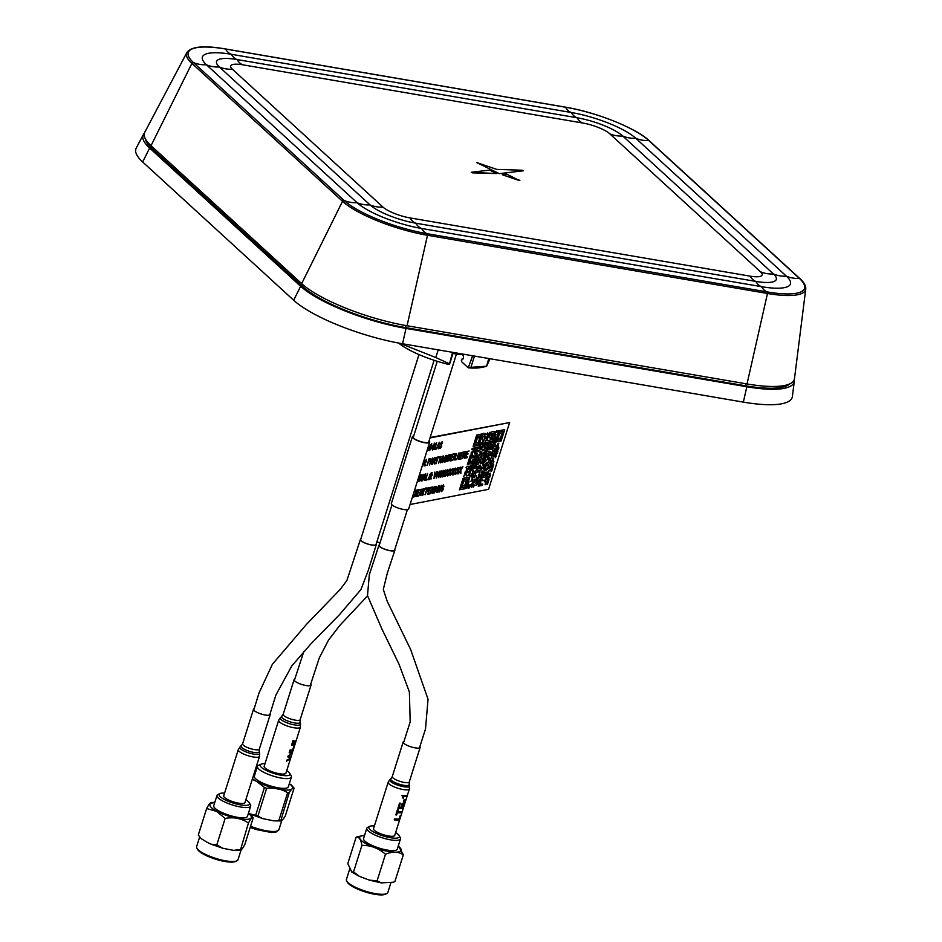 <?xml version="1.0" encoding="UTF-8"?>
<svg xmlns="http://www.w3.org/2000/svg" width="942" height="942" viewBox="0 0 942 942"><rect width="100%" height="100%" fill="white"/><g stroke="black" fill="none" stroke-linecap="round" stroke-linejoin="round"><path stroke-width="1.41" d="M794.259 379.555A83.497 21.065 -162.5 0 1 794.294 381.286A83.497 21.065 -162.5 0 1 746.829 386.762L406.014 328.405A83.497 21.065 -162.5 0 1 300.628 286.274L149.625 148.024A83.497 21.065 -162.5 0 1 143.396 134.518A83.497 21.065 -162.5 0 1 144.42 133.116M143.396 134.518L136.26 148.047A86.24 21.76 17.5 0 0 142.678 161.989L293.68 300.251A86.24 21.76 17.5 0 0 402.54 343.759L743.356 402.116A86.24 21.76 17.5 0 0 792.399 396.464L794.294 381.286M463.228 354.451A29.579 7.465 -162.5 0 1 452.949 353.474M790.067 383.712A81.436 20.547 -162.5 0 1 745.428 385.784L405.449 327.58A81.436 20.547 -162.5 0 1 302.653 286.486L152.015 148.565A81.436 20.547 -162.5 0 1 145.445 139.027M301.664 283.613A83.497 21.065 -162.5 0 0 407.05 325.744L747.03 383.947A83.497 21.065 17.5 0 0 794.506 378.472L805.74 289.076A67.306 16.98 -162.5 0 1 767.471 293.48L427.491 235.276A67.306 16.98 -162.5 0 1 342.535 201.305L191.897 63.397A67.306 16.98 -162.5 0 1 186.881 52.517L144.809 132.186A83.497 21.065 17.5 0 0 151.026 145.692L301.664 283.613L342.535 201.305A1.389 1.189 132.5 0 1 344.065 200.458A65.928 16.638 17.5 0 0 427.291 233.722L767.283 291.938A65.928 16.638 17.5 0 0 799.393 278.42L648.767 140.499A65.928 16.638 17.5 0 0 565.541 107.223L225.55 49.019A65.928 16.638 17.5 0 0 193.428 62.537L344.065 200.458A35.725 30.403 132.5 0 0 357.053 202.683L206.416 64.763A51.092 12.894 -162.5 0 1 231.308 54.283L571.288 112.498A51.092 12.894 -162.5 0 1 635.779 138.274L786.417 276.194A51.092 12.894 -162.5 0 1 761.525 286.674L421.545 228.459A51.092 12.894 -162.5 0 1 357.053 202.683A35.725 30.403 132.5 0 0 370.029 204.897L219.404 66.988A36.243 9.149 -162.5 0 1 237.054 59.546L577.046 117.762A36.243 9.149 -162.5 0 1 622.792 136.048L773.429 273.969A36.243 9.149 -162.5 0 1 755.767 281.399L415.787 223.195A36.243 9.149 -162.5 0 1 370.029 204.897A35.725 30.403 132.5 0 0 383.017 207.122L232.38 69.213A21.407 5.405 -162.5 0 1 242.812 64.821L582.792 123.025A21.407 5.405 -162.5 0 1 609.815 133.835L760.441 271.743A21.407 5.405 -162.5 0 1 750.02 276.136L410.041 217.92A21.407 5.405 -162.5 0 1 383.017 207.122M471.212 172.292L496.858 173.587L489.546 170.09L471.212 172.28L472.307 172.845L496.858 173.575M502.216 174.729L519.195 180.499L506.878 174.164L502.204 174.717L519.854 180.358M476.652 162.542L499.284 173.646L523.363 170.796L522.209 170.219L496.787 169.407L476.652 162.542L499.284 173.646L523.375 170.785M374.398 825.91A16.002 4.039 17.5 0 0 369.723 826.369A16.002 4.039 17.5 0 0 375.776 833.105A16.002 4.039 17.5 0 0 394.674 838.168A16.002 4.039 17.5 0 0 399.184 835.66A16.002 4.039 17.5 0 0 395.628 832.598M399.184 835.66L400.268 837.579A17.674 4.463 -162.5 0 1 400.503 838.875A17.674 4.463 -162.5 0 1 395.287 840.358A17.674 4.463 -162.5 0 1 376.364 835.625A17.674 4.463 -162.5 0 1 366.803 828.242A17.674 4.463 -162.5 0 1 367.733 827.323L369.723 826.369M366.803 828.242L363.553 838.521A17.674 4.463 17.5 0 0 379.073 848.083A17.674 4.463 17.5 0 0 397.265 849.142L400.503 838.875M398.336 845.751L403.317 854.83C398.36 851.474 392.414 851.285 385.478 854.264C378.625 848.153 370.759 845.209 361.893 845.421C360.974 839.499 359.067 836.743 356.147 837.144L364.201 835.271M351.802 872.057L353.533 871.927L359.432 876.366L351.802 872.057L347.786 863.649L356.147 837.144M353.533 871.927L361.893 845.421M359.432 876.366L369.476 880.169L377.118 880.77L385.478 854.264M377.118 880.77L381.227 882.889L393.591 882.218L394.957 881.347L403.317 854.83M394.957 881.347L393.591 882.218M349.612 869.348L346.432 879.428A21.713 5.475 17.5 0 0 346.715 881.017A21.713 5.475 17.5 0 0 360.727 889.519A21.713 5.475 17.5 0 0 381.428 894.299A21.713 5.475 17.5 0 0 386.691 893.617A21.713 5.475 17.5 0 0 387.833 892.486L390.812 883.031M386.691 893.617L385.36 894.252A20.594 5.193 -162.5 0 1 380.368 894.9A20.594 5.193 -162.5 0 1 360.727 890.367A20.594 5.193 -162.5 0 1 347.445 882.301L346.715 881.017M397.948 808.142A11.186 2.826 17.5 0 0 402.929 808.059L404.589 802.808A11.186 2.826 -162.5 0 1 404.236 802.925L402.905 807.164A11.186 2.826 -162.5 0 1 401.504 807.353L402.693 803.573A11.186 2.826 -162.5 0 1 402.116 803.585L400.915 807.365A11.186 2.826 -162.5 0 1 399.078 807.235L400.362 803.185A11.186 2.826 -162.5 0 1 399.549 803.079L397.948 808.142M406.685 796.167L406.968 795.248A11.186 2.826 -162.5 0 1 401.987 795.331L402.846 798.098A11.186 2.826 17.5 0 0 403.529 798.133L403.188 796.426A11.186 2.826 17.5 0 0 406.685 796.167M377.942 832.587A11.127 2.814 17.5 0 0 388.634 836.001A11.127 2.814 17.5 0 0 394.757 835.366L409.393 788.937A11.127 2.814 17.5 0 1 403.27 789.573A11.127 2.814 17.5 0 1 392.578 786.158A11.127 2.814 17.5 0 1 388.163 782.237L373.527 828.666A11.127 2.814 17.5 0 0 377.942 832.587M403.988 741.425A8.902 2.249 17.5 0 0 403.176 742.013A8.902 2.249 17.5 0 0 406.708 745.157A8.902 2.249 17.5 0 0 415.269 747.877A8.902 2.249 17.5 0 0 420.167 747.371A8.902 2.249 17.5 0 0 419.897 746.5M394.251 819.858A11.186 2.826 17.5 0 0 399.243 819.776L400.633 815.348A11.186 2.826 -162.5 0 1 400.279 815.466L399.208 818.881A11.186 2.826 -162.5 0 1 394.568 818.845L394.251 819.858M397.359 812.675A11.186 2.826 17.5 0 0 401.539 812.487L401.857 811.474A11.186 2.826 -162.5 0 1 397.689 811.663L398.407 809.355A11.186 2.826 -162.5 0 1 397.595 809.249L395.828 814.877A11.186 2.826 17.5 0 0 396.641 814.983L397.359 812.675M403.341 802.278A11.186 2.826 17.5 0 0 403.835 802.231L404.683 799.558A11.186 2.826 -162.5 0 1 404.177 799.605L403.341 802.278M407.38 509.681L394.604 550.187A8.066 2.037 -162.5 0 1 386.302 549.704A8.066 2.037 -162.5 0 1 379.214 545.336L391.99 504.818M394.769 549.669A8.348 2.108 -162.5 0 1 394.875 550.258A8.348 2.108 -162.5 0 1 386.302 549.775A8.348 2.108 -162.5 0 1 378.943 545.253A8.348 2.108 -162.5 0 1 379.096 545.018A8.348 2.108 -162.5 0 1 379.379 544.817M224.585 793.105A16.002 4.039 17.5 0 0 219.91 793.564A16.002 4.039 17.5 0 0 233.121 803.067A16.002 4.039 17.5 0 0 249.383 802.855A16.002 4.039 17.5 0 0 245.827 799.793M249.383 802.855L250.466 804.786A17.674 4.463 -162.5 0 1 250.702 806.069A17.674 4.463 -162.5 0 1 240.21 806.941A17.674 4.463 -162.5 0 1 222.701 800.994A17.674 4.463 -162.5 0 1 216.99 795.448A17.674 4.463 -162.5 0 1 217.92 794.518L219.91 793.564M216.99 795.448L213.752 805.716A17.674 4.463 17.5 0 0 219.462 811.274A17.674 4.463 17.5 0 0 236.972 817.22A17.674 4.463 17.5 0 0 247.463 816.349L250.702 806.069M201.188 838.651L198.279 835.048L201.188 838.651L206.863 842.124L210.926 844.15L216.778 844.939L222.995 848.33L233.651 850.367L240.069 849.59C240.657 851.015 242.259 849.26 244.861 844.35L253.21 817.833L250.301 814.241M253.21 817.833C252.621 816.42 251.019 818.162 248.429 823.084C241.67 818.374 233.91 816.82 225.138 818.433L216.554 811.356L206.639 808.542C209.23 803.632 210.831 801.877 211.432 803.291M216.778 844.939L225.138 818.433M233.651 850.367L240.316 850.391L248.429 823.084M198.279 835.048L206.639 808.542M199.586 837.226L196.619 846.622A21.713 5.475 17.5 0 0 196.913 848.212A21.713 5.475 17.5 0 0 203.637 853.44A21.713 5.475 17.5 0 0 236.878 860.823A21.713 5.475 17.5 0 0 238.032 859.681L241.152 849.766M236.878 860.823L235.559 861.447A20.594 5.193 -162.5 0 1 215.435 859.139A20.594 5.193 -162.5 0 1 197.632 849.496L196.913 848.212M240.916 803.455A11.127 2.814 17.5 0 0 244.944 802.56L259.521 756.355A11.127 2.814 17.5 0 1 255.494 757.25A11.127 2.814 17.5 0 1 243.872 754.118A11.127 2.814 17.5 0 1 238.279 749.667L223.713 795.872A11.127 2.814 17.5 0 0 229.306 800.335A11.127 2.814 17.5 0 0 240.916 803.455M254.175 708.714A8.772 2.214 17.5 0 0 253.504 709.255A8.772 2.214 17.5 0 0 257.908 712.776A8.772 2.214 17.5 0 0 267.057 715.237A8.772 2.214 17.5 0 0 270.224 714.531A8.772 2.214 17.5 0 0 270.071 713.824M376.199 543.958A8.348 2.108 -162.5 0 1 376.305 544.547A8.348 2.108 -162.5 0 1 367.71 544.052A8.348 2.108 -162.5 0 1 360.386 539.53A8.348 2.108 -162.5 0 1 360.81 539.095M434.109 360.291L376.046 544.464A8.066 2.037 -162.5 0 1 367.733 543.981A8.066 2.037 -162.5 0 1 360.645 539.613L418.99 354.581M286.733 770.58A15.59 3.933 -162.5 0 1 289.712 773.252A15.59 3.933 -162.5 0 1 282.247 775.419A15.59 3.933 -162.5 0 1 264.914 769.744A15.59 3.933 -162.5 0 1 261.005 764.197A15.59 3.933 -162.5 0 1 264.973 763.715M289.712 773.252L291.16 775.808A17.816 4.498 -162.5 0 1 291.396 777.115A17.816 4.498 -162.5 0 1 280.598 777.951A17.816 4.498 -162.5 0 1 262.818 771.804A17.816 4.498 -162.5 0 1 257.413 766.399A17.816 4.498 -162.5 0 1 258.355 765.469L261.005 764.197M291.396 777.115L288.311 786.876A17.816 4.498 -162.5 0 1 277.513 787.712A17.816 4.498 -162.5 0 1 259.745 781.566A17.816 4.498 -162.5 0 1 254.34 776.161L257.413 766.399M289.324 783.673A22.243 5.617 -162.5 0 1 284.92 790.02A22.243 5.617 -162.5 0 1 256.86 781.577A22.243 5.617 -162.5 0 1 252.468 778.704M254.269 773.005A22.243 5.617 -162.5 0 1 255.353 772.958M252.291 779.281L256.848 781.577L264.431 787.477A25.045 6.323 17.5 0 0 266.657 788.266C274.369 787.5 281.364 788.96 287.64 792.634A25.045 6.323 17.5 0 0 289.194 792.634C291.525 788.913 293.15 787.418 294.069 788.16L285.285 816.019C282.953 819.74 281.328 821.236 280.41 820.494A25.045 6.323 -162.5 0 1 278.856 820.494L273.71 820.835L262.936 818.645L257.873 816.125A25.045 6.323 -162.5 0 1 255.647 815.336L249.654 813.747M291.219 784.827L294.069 788.16M266.657 788.266L257.873 816.125M264.431 787.477L255.647 815.336M289.194 792.634L280.74 820.941L273.71 820.835M287.64 792.634L278.856 820.494M294.74 679.158A8.902 2.249 17.5 0 0 294.092 679.7A8.902 2.249 17.5 0 0 299.415 683.633A8.902 2.249 17.5 0 0 311.072 685.058A8.902 2.249 17.5 0 0 310.707 684.057M311.072 685.058L300.18 719.641A8.902 2.249 17.5 0 1 288.511 718.216A8.902 2.249 17.5 0 1 283.189 714.283L278.667 720.289L264.172 766.27A11.41 2.885 17.5 0 0 270.99 771.31A11.41 2.885 17.5 0 0 285.932 773.135L290.466 758.769M286.509 761.171L290.572 758.557L290.948 757.356L288.723 756.344L292.42 752.682L289.5 751.681L289.17 752.729L292.032 753.541L288.228 755.719L287.84 756.944L290.572 758.157L286.839 760.123L286.509 761.171M291.537 745.228A11.469 2.897 17.5 0 0 295.023 744.416L295.352 743.403A11.469 2.897 -162.5 0 1 294.387 744.015L295.399 740.789A11.469 2.897 -162.5 0 1 294.999 740.871L293.986 744.109A11.469 2.897 -162.5 0 1 292.526 744.227L293.716 740.447A11.469 2.897 -162.5 0 1 293.044 740.424L291.537 745.228M291.172 750.927A11.469 2.897 17.5 0 0 293.221 750.138L293.515 749.208A11.469 2.897 -162.5 0 1 291.455 749.997L291.172 750.927M289.736 750.939A11.469 2.897 17.5 0 0 290.466 750.951L290.76 750.032A11.469 2.897 -162.5 0 1 290.018 750.02L289.736 750.939M292.962 748.855A11.469 2.897 17.5 0 0 293.28 748.737L294.128 746.064A11.469 2.897 -162.5 0 1 293.81 746.182L292.962 748.855M379.979 542.922A8.066 2.037 -162.5 0 1 376.918 541.709M379.956 542.981A8.348 2.108 -162.5 0 1 376.894 541.78M471.059 360.574L472.189 357.03M490.017 358.737L486.543 366.403L480.915 367.521A48.937 12.352 17.5 0 1 468.256 367.816L461.698 361.799L461.733 359.62M398.572 343.053A48.937 12.352 17.5 0 0 448.781 364.472L449.004 363.577L435.793 357.536L399.997 343.312M435.793 357.536L438.207 349.871M449.381 364.26L452.549 352.32M472.354 356.476L473.225 355.864M461.344 360.445L461.733 359.196L463.405 358.772L463.358 354.486M472.59 355.758L468.256 367.816M463.323 354.168L462.958 355.311M486.543 366.403L488.804 358.537M474.462 356.076L470.918 367.333L468.857 367.592M486.39 366.202L470.918 367.333M467.067 457.694L464.983 458.095L467.091 451.418L469.128 451.018L467.197 452.125L466.537 454.209L468.139 453.903L466.29 454.986L465.583 457.247L467.314 456.905L467.067 457.694M428.386 446.39L427.692 450.829L427.574 448.981M429.328 450.594L429.034 447.521L431.495 443.741L431.754 446.92L430.659 449.381L429.328 450.594L428.645 449.734L429.022 447.521L431.801 443.764M433.308 447.297L434.745 446.284L433.968 448.733L432.472 449.982L432.107 446.873L434.957 443.164M432.472 449.982L432.107 446.873L434.615 443.14L435.133 444.907L434.333 443.929L432.472 446.779L432.708 449.216L433.756 448.368L433.544 446.52L434.745 446.296M432.413 449.193L434.144 447.144M435.981 449.228L434.203 449.57L436.664 442.822L434.804 448.722L436.228 448.451L435.981 449.228M436.075 449.204L439.266 442.316L438.595 448.722L438.548 446.861L437.371 447.085L436.075 449.216L439.608 442.257M440.055 447.721L441.339 446.461L440.55 443.706L442.116 441.692L442.54 443.482L441.88 442.469L440.797 444.318L441.704 446.378L440.02 448.533L439.584 446.496L440.303 447.744L441.351 446.461L440.55 443.706L442.446 441.716M424.183 459.708L424.194 464.7L426.22 459.307L424.112 465.984L423.971 461.027L422.087 466.384M426.408 461.886L426.714 460.932L426.408 461.886M425.183 465.784L425.478 464.83L425.183 465.784M427.009 465.43L429.105 458.754L430.659 458.577L430.624 460.285L428.21 462.675L426.997 465.43L429.105 458.754L430.671 458.577M429.305 464.983L432.496 458.095L431.836 464.5L431.789 462.64L430.6 462.863L429.305 464.995L432.849 458.036M432.237 464.43L434.333 457.741L435.593 457.506L436.016 459.154L434.639 461.144L434.709 463.947L433.52 461.403L432.225 464.418L434.333 457.741L436.016 457.518M435.781 463.735L437.63 457.847L436.699 458.024L436.947 457.235L439.16 456.811L438.925 457.588L437.995 457.777L436.134 463.676L437.641 457.847M436.711 458.024L436.947 457.235L439.172 456.811M438.572 463.193L440.668 456.517L440.809 461.498L442.846 456.105L440.738 462.781L440.597 457.836L438.572 463.193L441.056 456.446M440.809 461.474L442.846 456.105M444.106 459.472L445.672 455.551L442.457 462.522L442.293 459.814L443.505 455.975L442.681 461.745L444.106 459.472M444.247 462.098L446.343 455.422L445.896 460.885L448.545 454.998L446.944 461.58L448.31 456.175L445.413 461.874L446.426 456.246L444.235 462.098L446.897 455.316M447.521 461.474L449.628 454.786L450.688 454.586L451.088 456.081L450.217 459.107L447.521 461.462L449.617 454.786L451.03 454.597M450.135 460.956L452.231 454.279L454.279 453.891L452.348 454.998L451.689 457.082L453.29 456.776L451.442 457.859L450.735 460.12L452.454 459.778L452.219 460.556L450.135 460.968L452.242 454.291L454.279 453.891M451.689 457.07L453.279 456.764M452.749 460.461L454.856 453.785L456.105 453.538L456.54 455.186L455.151 457.188L455.233 459.979L454.032 457.435L452.749 460.461L454.845 453.773L456.54 453.549M458.507 459.343L459.496 456.222L458.036 456.505L456.693 459.696L458.789 453.02L458.283 455.728L459.743 455.445L460.968 452.596L459.484 456.222M458.307 455.716L459.731 455.445L460.968 452.596M461.604 458.742L459.519 459.143L461.627 452.466L463.664 452.078L461.733 453.184L461.085 455.257L462.675 454.951L460.838 456.046L460.12 458.295L461.851 457.965L461.604 458.742M462.145 458.648L464.253 451.96L465.501 451.724L465.925 453.373L464.547 455.363L464.63 458.165L463.429 455.622L462.145 458.636L464.241 451.96L465.937 451.736M464.983 458.095L467.079 451.418L469.116 451.018M466.537 454.209L468.127 453.903M465.583 457.247L467.303 456.917M417.471 481.009L418.307 480.856L417.224 481.798M419.331 475.109L420.12 474.956L419.084 475.898M418.425 477.971L419.131 477.841L418.177 478.76M418.943 481.456L420.697 474.85L421.957 474.603L422.381 476.252L421.003 478.253L421.074 481.044L420.332 478.418L418.943 481.456M422.228 480.82L425.419 473.932L424.76 480.338L424.712 478.477L423.523 478.701L422.228 480.832L425.772 473.873M425.16 480.255L427.609 473.508L425.76 479.407L427.173 479.137L426.926 479.914L425.16 480.267L427.621 473.52M429.163 479.56L429.952 477.547L429.34 477.665L428.269 479.737L429.929 475.51M428.728 477.782L431.271 472.719L430.482 474.756L431.895 472.601L431.707 474.521L430.812 477.382L429.163 479.572L429.964 477.547M433.968 478.56L434.662 472.154L434.933 475.051L437.135 471.671L433.968 478.56M436.24 478.112L437.276 471.648L437.547 474.544L439.749 471.165L436.24 478.124L437.677 471.577M440.255 477.347L441.433 471.601L438.513 477.676L439.902 471.141L438.984 476.711L441.951 470.741L440.762 476.369L443.482 470.447L440.644 477.264L441.421 471.624M438.996 476.676L441.951 470.741M442.234 476.958L443.623 470.423L442.716 475.993L445.672 470.023L444.483 475.651L447.203 469.728L443.976 476.628L445.142 470.906L442.234 476.958L443.988 470.352M442.716 475.957L445.684 470.023M443.976 476.617L445.154 470.882M445.236 476.381L447.403 472.684L447.426 469.681L447.815 471.989L449.817 469.222L447.815 472.613L447.803 475.887L447.403 473.296L445.236 476.381L447.415 472.684L447.827 469.611M450.017 475.463L450.029 472.802L447.839 475.875L450.017 472.178L450.041 469.175L450.441 471.483L452.431 468.716L450.429 472.107L450.417 475.38L450.017 472.79M455.245 474.45L455.257 471.789L453.479 474.792L452.619 474.956L452.631 472.295L450.453 475.369L452.631 471.671L452.655 468.669L453.055 470.976L455.045 468.209L453.043 471.601L453.031 474.874L455.257 471.177L455.269 468.174L455.669 470.47L457.659 467.703L455.657 471.094L455.645 474.368L455.245 471.789M455.657 470.47L457.659 467.703M455.692 474.356L457.871 470.67L457.883 467.668L458.283 469.964L460.273 467.197L458.271 470.588L458.259 473.861L457.859 471.283L455.692 474.356L457.871 470.67L458.295 467.585M458.307 473.85L460.485 470.164L460.497 467.161L460.897 469.469L462.887 466.69L460.885 470.082L460.873 473.355L460.473 470.776L458.295 473.85L460.485 470.164L460.897 467.079M462.887 466.69L460.897 469.469M414.245 491.253L413.338 497.011L412.996 495.209M421.875 480.891L423.982 474.215L421.875 480.891M432.237 475.227L432.531 474.273L432.237 475.227M431 479.125L431.306 478.171L431 479.125M414.445 496.799L416.305 490.912L415.375 491.088L415.622 490.299L417.836 489.875L416.658 490.841L414.798 496.728L416.305 490.9M416.128 496.469L418.236 489.793L420.273 489.404L418.342 490.511L417.695 492.595L419.284 492.289L417.447 493.373L416.729 495.633L418.46 495.292L418.213 496.069L416.128 496.481L418.236 489.805L420.273 489.404M418.743 495.975L421.227 489.216L420.992 494.267L423.017 488.874L420.921 495.551L420.768 490.605L418.743 495.975L421.227 489.228M423.017 488.874L420.992 494.267M422.64 495.221L424.147 489.393L423.217 489.569L423.464 488.792L425.678 488.356L424.501 489.322L422.64 495.221M425.089 494.738L427.185 488.062L428.74 487.885L428.704 489.593L426.29 491.995L425.089 494.75L427.185 488.074L428.751 487.885M427.703 494.244L429.799 487.567L431.836 487.167L429.917 488.274L429.258 490.358L430.847 490.052L429.01 491.135L428.304 493.396L430.023 493.055L429.776 493.843L427.703 494.244L429.799 487.567L431.848 487.167M432.555 492.03L434.238 486.708L432.484 493.314L432.343 488.368L430.306 493.738L432.413 487.061L432.555 492.03L434.58 486.637M433.155 493.184L435.251 486.508L436.711 486.343L436.523 489.369L434.156 492.996L433.155 493.184L435.251 486.508L436.723 486.343M436.429 492.548L438.525 485.872L436.429 492.548M438.89 492.077L439.125 487.038L437.088 492.419L439.196 485.742L439.337 490.723L441.362 485.33L439.266 492.007L439.113 487.061M442.917 488.851L442.081 489.016L442.316 488.239L443.517 488.003L442.752 490.452L441.256 491.7L440.88 488.58L443.388 484.859L443.906 486.625L443.105 485.636L441.245 488.486L441.48 490.923L442.917 488.851M459.449 489.793L463.052 478.371L468.892 477.241L465.301 488.674L459.449 489.793L463.064 478.371L468.904 477.241M470.164 486.154L470.6 484.671L469.787 484.824L469.563 487.85L467.974 488.144L468.892 485L468.08 485.154L466.266 488.474L469.092 481.821L468.374 481.809L470.341 475.321L468.775 475.463L470.046 473.732L470.27 470.717L471.683 468.798L473.32 468.398L473.826 466.82L472.213 466.973L472.378 464.041L476.711 460.073L475.71 463.24L474.073 463.641L473.567 465.218L475.168 465.065L474.226 468.233L475.875 467.903L477.158 466.243L476.782 467.738L477.488 467.75L475.722 471.071L477.853 469.246M475.722 471.071L477.865 469.246L476.911 472.413L478.995 470.588L478.607 472.083L480.173 471.93L478.406 475.251L479.125 475.263L478.654 476.77L476.57 478.654L476.628 475.675L475.027 475.828L475.981 472.66L474.368 472.813L474.803 471.33L473.19 471.483L473.626 469.987L472.813 470.14L472.319 471.73L473.072 471.742L471.271 475.062L472.024 475.074L471.589 476.57L472.342 476.581L471.918 478.065L472.625 478.089L470.87 481.409L472.26 479.643L472.955 479.584L472.578 481.079L473.284 481.091L471.518 484.412L472.908 482.657L474.556 482.257L475.145 480.655L476.734 480.42L475.781 483.587L476.581 483.434L478.395 480.102L476.899 484.859L474.379 485.507L473.096 487.167L474.003 484.011L473.202 484.164L471.389 487.497L471.777 486.001L470.164 486.166L470.6 484.671M473.096 487.155L474.003 484.011M470.046 486.413L469.293 486.413M465.007 474.627L466.891 471.283L467.585 471.236L467.208 472.719L469.293 470.906L469.151 473.908L467.797 475.651L466.219 475.957L466.608 474.474L464.995 474.627L467.597 471.236M468.916 472.389L469.658 472.401M464.712 473.12L465.925 471.553L464.712 473.12M463.664 476.452L464.877 474.886L463.664 476.452M469.587 467.55C469.399 466.455 470.129 465.843 471.765 465.725L469.905 468.986L468.315 469.293L469.587 467.55M470.882 468.798L472.095 467.232M466.29 468.115C465.654 467.15 466.62 466.514 469.163 466.231L466.796 471.236L466.043 471.294L467.008 468.139L466.29 468.115C465.666 467.15 466.62 466.514 469.175 466.231M467.338 464.783L470.423 455.021L471.141 454.88L468.928 464.477L467.338 464.783L470.423 455.021L471.141 454.88M472.072 449.77C471.447 448.804 472.401 448.168 474.945 447.886L474.038 451.041L474.756 451.053L474.368 452.537L475.121 452.549L474.697 454.044L477.111 453.726L474.497 457.211L476.099 457.058L475.91 460.073L474.321 460.297L474.744 458.813L473.084 459.131L472.531 460.65L469.528 462.793L471.071 458.024L473.59 457.388L474.097 455.798L471.671 456.116L473.638 449.628L472.072 449.77C471.447 448.804 472.401 448.168 474.956 447.886M470.753 464.123L471.918 462.557L470.753 464.123M472.978 462.122L474.203 460.556M473.131 446.437L476.734 435.016L482.575 433.885L478.972 445.307L473.131 446.437L476.723 435.004L482.563 433.885M482.057 438.442L482.504 437.029L484.176 436.546L484.753 434.945L486.402 434.556L487.673 432.896L487.532 435.899L486.19 437.653L485.413 437.795L485.848 436.299L485.036 436.464L484.541 438.042L485.295 438.054L483.434 441.315L482.657 441.457L482.492 437.029L484.164 436.546L484.753 434.945L486.402 434.545L487.685 432.896M483.952 434.945L485.13 433.391M481.28 443.293L482.54 441.716L481.28 443.293M475.486 449.11L475.934 447.697L479.313 446.885C479.761 446.178 480.455 442.022 481.162 443.552L480.726 445.048L482.822 443.235L481.656 449.487L480.031 449.805L480.985 446.638L480.185 446.791L479.619 448.31L477.099 448.957L476.593 450.547L478.159 450.394L477.712 451.819L475.239 452.29L475.934 447.697L479.301 446.885C479.772 446.178 480.455 442.022 481.162 443.552M476.593 450.535L478.159 450.394M495.28 442.151L498.883 430.73L504.724 429.599L501.12 441.021L495.28 442.151M496.74 432.472L497.906 430.918L496.74 432.472M490.723 433.638C490.134 432.343 491.394 431.648 494.491 431.577L494.114 433.061L494.915 432.908L496.198 431.248L495.209 434.415L493.561 434.815L492.454 438.077L491.7 438.148L492.136 436.652L491.383 436.641L493.184 433.32L491.795 435.074L491.1 435.133L491.488 433.65L490.723 433.638C490.134 432.343 491.394 431.648 494.503 431.577M494.267 437.653L495.304 434.474L495.998 434.415L495.009 437.583L494.267 437.653L495.304 434.474L496.01 434.415M484.011 447.462L486.649 443.906L487.167 442.387L485.766 444.071L485.012 444.141L485.448 442.646L484.683 442.634L488.427 435.722C489.098 432.979 489.699 431.872 490.24 432.402L489.593 436.994L487.921 437.465L486.896 440.726L490.264 440.067L490.841 438.466L491.583 438.407L491.159 439.902L491.889 439.832L492.548 438.136L494.138 437.912L493.632 439.419L490.9 442.999L490.146 443.223L490.558 441.657L489.828 441.727L489.499 444.918L487.897 445.142L488.851 441.986L488.121 442.045L487.297 446.826L485.625 447.309L485.106 448.816L486.684 448.745L485.719 451.83L484.953 452.054L485.377 450.488L483.811 450.641L484.718 447.485L484.011 447.462L486.649 443.894L487.167 442.387L486.343 442.469M485.095 448.816L486.684 448.745M493.843 444.082L495.41 443.929L493.055 448.851L491.477 449.157L493.243 445.837L492.489 445.825L492.913 444.33L490.735 446.32L490.499 449.346L488.922 449.652L489.828 446.496L489.075 446.484L489.593 444.977L491.241 444.577L492.348 441.303L493.09 441.245L492.666 442.74L493.467 442.575L493.961 440.997L493.208 440.986L495.103 437.641L495.798 437.594L493.843 444.082L495.398 443.929M490.229 447.909L490.982 447.921M493.09 441.245L489.086 446.484M496.587 448.168L498.082 443.411L498.813 443.27L497.906 446.426L498.942 447.945L497.176 451.265L497.882 451.277L497.447 452.702L495.516 456.281L494.809 456.34L495.198 454.856L494.444 454.845L495.751 453.102L496.246 451.524L495.492 451.512L496.799 449.77L498.094 443.411L498.813 443.27M498.236 447.921L498.942 447.945M495.41 446.826L496.587 445.272L495.41 446.826M493.832 451.83C494.103 451.159 494.915 447.109 495.527 448.604L494.538 451.771L493.832 451.83C494.114 451.159 494.915 447.109 495.539 448.604M494.161 453.326L495.374 451.76L494.161 453.326M482.787 446.131C483.599 442.987 484.188 441.904 484.577 442.893L484.376 445.907L482.787 446.131C483.587 442.976 484.188 441.904 484.565 442.893L484.565 442.893M484.894 444.388L484.141 444.388M490.04 438.466L491.253 436.9L490.04 438.466M491.112 447.662L492.36 446.084L491.112 447.662M487.226 449.97L487.214 449.97C487.497 449.299 488.262 445.26 488.957 446.743L487.214 449.982C487.509 449.299 488.274 445.26 488.957 446.743M471.024 453.102L472.189 451.548L471.024 453.102M478.689 451.618L479.914 450.064M482.104 450.959L483.27 449.405L482.104 450.959M479.867 452.961L481.044 451.406L479.867 452.961M476.216 456.799L476.734 455.292L478.289 455.068L477.323 458.153L476.546 458.307L476.982 456.811L476.216 456.799L476.746 455.292L478.289 455.068M478.3 457.965L479.266 454.88L481.374 452.902L480.985 454.397L481.692 454.409L479.937 457.73L482.021 455.916L480.008 462.334L479.231 462.487L480.185 459.319L478.583 459.472L479.007 457.989L478.289 457.965L479.266 454.88L481.374 452.914M484.8 467.668L485.318 466.16L487.815 465.607L489.098 463.947L488.121 467.032L485.931 469.175L485.424 470.764L486.237 470.6L489.028 467.091L489.793 466.938L489.357 468.433L490.747 466.679L491.453 466.62L491.065 468.103L491.877 467.95L493.679 464.63L491.665 471.047L490.935 471.188L491.324 469.705L488.816 470.188L487.497 476.628L484.741 480.29L482.339 480.679L482.728 479.195L481.915 479.348L479.961 482.787L479.207 482.846L479.643 481.35L478.925 481.338L480.785 477.994L482.422 477.606L482.928 476.016L482.21 476.004L485.554 467.679L484.8 467.668L485.318 466.16L487.815 465.595L489.098 463.947M485.707 480.02L487.603 476.687L488.297 476.628L487.909 478.112L488.663 478.124L488.156 479.631L485.707 480.02L488.297 476.628M488.78 477.865L490.523 474.627L489.557 477.712L488.78 477.865M489.028 474.686L490.205 473.131M484.365 481.845L485.589 480.279M485.024 484.859L486.001 481.774L487.673 481.291L488.25 479.69L488.945 479.631L487.45 484.388L486.72 484.529L487.108 483.046L486.308 483.199L485.024 484.859L485.99 481.762L487.662 481.291L488.957 479.631M478.206 486.178L480.055 482.834L480.75 482.787L480.373 484.27L482.787 483.952L482.339 485.377L478.206 486.178L480.761 482.787M477.877 484.671L479.089 483.105L477.877 484.671M472.142 474.815L472.66 473.308L474.25 473.072L473.237 476.169L472.472 476.322L472.896 474.827L472.142 474.815L472.66 473.308L474.25 473.072M473.685 477.653L474.898 476.087L473.685 477.653M474.344 480.655L475.51 479.101L474.344 480.655M476.852 480.173L478.112 478.595L476.852 480.173M478.23 478.336L479.49 476.758L478.23 478.336M480.915 474.756C481.597 474.014 481.456 470.023 483.576 471.271L480.679 477.947L479.984 477.994L480.373 476.511L479.608 476.499L480.915 474.756M476.676 462.969C477.476 459.826 478.077 458.742 478.454 459.731L477.441 462.828L476.676 462.969C477.488 459.826 478.077 458.742 478.465 459.731M475.298 464.806L476.558 463.24M475.663 466.302L476.84 464.747M477.9 464.3L479.113 462.734L477.9 464.3M480.455 463.805L481.668 462.239L480.455 463.805M477.983 468.986C478.512 465.89 479.372 464.759 480.573 465.583L477.983 468.986C478.512 465.89 479.372 464.759 480.573 465.595M479.725 468.645L480.196 467.15L481.751 466.926L481.633 469.846L480.055 470.152L480.444 468.669L479.725 468.645L480.208 467.15L481.751 466.926M495.139 457.836L496.304 456.281L495.139 457.836M489.911 466.679L492.854 460.002L493.549 459.943L493.172 461.439L493.891 461.45L493.443 462.875L489.911 466.679L490.947 463.499L493.561 459.955M493.172 461.427L493.879 461.45M490.158 463.499L491.324 461.945M490.24 460.426L492.407 453.832L493.102 453.773L492.713 455.257L494.326 455.104L493.019 456.846L492.76 459.943L491.112 460.344L490.523 461.945L488.074 462.334L489.122 459.154L489.816 459.107L489.44 460.591L490.24 460.426M482.751 453.973C482.457 452.937 483.14 452.36 484.824 452.242L484.635 455.257L483.081 455.469L483.47 453.985L482.751 453.973C482.457 452.937 483.152 452.36 484.824 452.242M484.223 456.823L485.53 455.08C486.673 454.244 484.765 450.582 489.887 451.253L489.451 452.678L487.779 453.161L486.402 454.986L485.283 458.259L484.541 458.318L484.977 456.835L484.212 456.823L485.53 455.08C486.673 454.244 484.777 450.594 489.899 451.265M481.786 461.992C484.023 455.163 483.01 457.494 484.106 457.082L483.941 460.014L481.786 461.992C484.023 455.163 482.999 457.494 484.094 457.082L484.094 457.082M484.423 458.577L483.67 458.577M487.556 456.246L488.839 454.597L487.344 459.355L483.823 463.158L485.389 458.318L487.556 456.246M482.151 463.476L483.328 461.921L482.151 463.476M482.481 464.983L483.693 463.417L482.481 464.983M482.245 468.162L483.552 466.42C483.364 465.313 484.082 464.712 485.731 464.594L483.835 467.938L482.245 468.162L483.552 466.42C483.364 465.324 484.094 464.712 485.731 464.594M483.458 469.493L484.683 467.927M485.848 464.335C485.825 462.922 486.531 462.345 487.956 462.593L487.473 464.017L485.848 464.335M488.321 459.154L489.487 457.6L488.321 459.154M489.369 455.822C489.652 455.151 490.452 451.1 491.065 452.596L490.959 455.516L489.369 455.822C489.652 455.151 490.464 451.112 491.076 452.596M491.559 453.832C492.383 450.676 492.96 449.605 493.302 450.594L492.301 453.773L491.559 453.832M430.129 437.524L509.634 422.546L488.58 489.322L410.064 504.5M509.634 422.546L429.999 437.936M413.668 436.052A9.079 2.284 17.5 0 0 412.396 436.747A9.079 2.284 17.5 0 0 420.368 441.657A9.079 2.284 17.5 0 0 429.705 442.198A9.079 2.284 17.5 0 0 429.069 440.903M413.514 436.535A8.348 2.108 17.5 0 0 417.742 440.503A8.348 2.108 17.5 0 0 428.009 442.599A8.348 2.108 17.5 0 0 428.916 441.386M485.401 473.991L484.918 475.498M489.133 458.719L488.545 458.801L488.851 457.647L488.545 458.801M486.484 462.805L485.99 464.312M475.121 480.326L474.45 480.644M477.959 484.27L478.454 483.152L477.959 484.27M478.701 484.235L477.994 484.659M486.861 464.135L487.579 463.711L486.861 464.135M495.704 456.328L495.233 457.529M492.419 453.373L491.642 453.597M494.962 452.961L494.244 453.055M496.823 432.084L496.622 430.777M491.253 447.238L491.712 446.143L491.253 447.238M495.504 446.802L495.998 445.307L495.504 446.802M484.117 434.521L483.835 433.249L484.117 434.521M484.694 442.634L488.427 435.722C489.098 432.979 489.699 431.872 490.24 432.402M481.433 443.282L482.174 442.764L481.433 443.282M471.836 452.678L471.188 453.078M482.398 450.523L482.728 449.44M491.642 448.733L491.265 447.638M491.959 447.262L491.324 447.462M465.348 471.589L464.865 473.108M464.3 474.921L463.959 476.004M464.194 477.759L464.477 479.042L464.206 477.759M479.819 476.075L479.502 474.803L479.819 476.075M476.993 479.761L476.782 478.465M474.85 479.148L474.427 480.255L474.862 479.148M474.497 477.276L473.814 477.618M473.767 477.264L474.203 476.134L473.767 477.264M481.056 462.287L481.315 463.252M470.812 463.829L471.553 463.723L470.812 463.829M480.655 452.607L479.914 452.784M477.983 463.9L478.442 462.793L477.983 463.9M478.701 463.935L478.018 464.276M462.428 454.998L461.969 455.822M461.627 455.893L461.874 455.104L461.627 455.893M462.534 453.031L462.781 452.242L462.522 453.031M462.416 452.313L462.181 453.09M461.521 455.174L461.274 455.952M460.885 454.833L461.191 453.879M459.661 458.73L459.955 457.777M451.607 455.751L451.819 457.435M426.137 461.933L426.443 460.979L426.137 461.933M424.324 461.98L424.041 462.757M424.489 464.795L423.794 464.936M422.216 465.972L424.395 459.661M442.139 473.273L442.222 472.142L442.139 473.273M436.923 471.718L436.346 473.096M434.968 474.485L434.403 477.205M434.91 472.107L434.627 472.778M432.413 474.297L432.001 475.274M429.634 476.958L430.824 475.333L429.623 476.958M429.411 475.616L431.283 472.731M430.153 474.25L429.646 475.109L429.646 474.403M424.418 476.122L424.913 475.263M422.193 479.89L421.816 480.514M422.581 475.31L421.804 476.628M421.804 475.369L421.804 474.638L421.792 475.369M421.392 474.721L421.392 475.451M421.333 477.429L420.674 478.536M420.744 479.019L421.098 478.43L420.744 479.019M419.166 480.785L419.166 479.713L419.155 480.797M418.719 477.924L418.236 478.748M443.423 488.027L442.599 490.641M440.562 489.852L441.374 487.261M423.841 491.418L422.97 493.891L423.818 494.68M426.008 487.826L424.406 489.64M424.524 490.146L425.796 488.604L424.524 490.146M453.078 474.862L455.257 471.177L455.669 468.092M460.614 472.366L460.285 471.353M430.588 463.017L432.013 461.309M435.734 458.424L435.286 459.861L433.921 460.12M441.892 462.228L442.858 461.698L441.892 462.228M450.17 455.422L449.534 457.412M449.287 458.201L448.557 460.532M448.91 460.461L449.64 458.13M449.899 457.341L450.512 455.363M455.363 454.421L454.327 456.658M429.705 442.198L408.651 508.974A9.079 2.284 -162.5 0 1 399.314 508.433A9.079 2.284 -162.5 0 1 391.342 503.523L412.396 436.747M482.21 476.004L485.554 467.679M478.936 481.338L482.928 476.016M479.219 482.846L479.643 481.35M482.339 480.679L482.728 479.195M487.261 475.109L487.98 475.121M488.309 471.765L489.028 471.789M490.935 471.188L491.324 469.705M491.065 468.103L493.69 464.618M489.357 468.433L491.453 466.62M485.424 470.764L489.793 466.938M487.355 472.107L485.789 476.958L483.352 477.347L484.918 472.507L487.367 472.107L485.801 476.958L483.352 477.347M483.811 450.641L484.73 447.485M484.965 452.054L485.377 450.488M487.026 445.389L487.779 445.401M487.897 445.142L488.863 441.986M489.251 443.399L490.017 443.411M490.146 443.223L490.558 441.657M491.159 439.902L492.548 438.136L494.15 437.912M486.896 440.726L490.264 440.067L491.594 438.407M489.852 433.885L490.605 433.897M485.024 444.141L485.448 442.646M456.693 459.696L459.154 452.949M434.733 445.154L434.333 443.929M438.23 448.792L438.56 446.861M437.724 446.284L438.689 446.096L439.219 442.987L437.724 446.284M440.02 448.533L439.973 446.343M440.797 444.318L441.68 444.883M442.151 443.635L441.88 442.469M445.413 461.874L446.437 456.211M446.59 461.651L448.333 456.14M445.896 460.885L449.051 454.904M434.309 464.017L433.968 461.321M433.756 460.626L435.663 459.225L435.369 458.283L434.45 458.46L433.756 460.626M428.457 461.898L430.258 460.379L429.952 459.319L429.211 459.472L428.445 461.898L430.258 460.391L429.952 459.331M431.46 464.571L431.789 462.64M430.965 462.063L431.919 461.874L432.46 458.766L430.965 462.063M440.361 462.852L440.597 457.812M487.909 478.112L488.674 478.124M488.886 477.841L489.864 474.686M429.387 447.462L429.576 449.817L431.412 446.967L431.248 444.518L429.387 447.462M450.735 460.12L452.443 459.778M472.472 476.322L472.908 474.827M429.34 449.793L431.401 446.955L431.248 444.518M455.881 453.844L454.645 456.587L455.881 453.844L455.445 456.387M479.619 476.499L480.926 474.768C481.597 474.014 481.456 470.023 483.587 471.271M479.984 477.994L480.373 476.511M466.337 454.185L466.055 453.078M483.081 455.469L483.47 453.985M484.4 453.738L485.106 453.75M489.44 460.591L490.24 460.438L492.407 453.832L493.102 453.773M488.086 462.334L489.122 459.166L489.828 459.107M492.513 458.424L493.231 458.448M492.713 455.257L494.326 455.104M456.234 470.364L455.869 469.399L456.246 470.364M480.055 470.152L480.444 468.669M481.362 468.41L482.127 468.421M480.373 484.27L482.787 483.952M484.553 458.318L484.977 456.835M486.731 484.529L487.12 483.046M431.271 492.43L430.718 491.618L431.259 492.43M483.823 463.158L485.389 458.318L488.839 454.597M490.688 454.079L491.441 454.091M478.583 459.472L479.019 457.989M479.231 462.487L480.196 459.319M479.937 457.73L482.021 455.916M480.985 454.397L481.703 454.409M476.546 458.307L476.982 456.811M490.052 438.466L491.265 436.9M495.504 451.512L497.305 448.18M494.444 454.845L496.257 451.524M494.821 456.34L495.209 454.856M497.176 451.265L497.894 451.277M497.906 446.426L498.612 446.437M433.756 492.336L436.158 489.428L436.393 487.144L435.369 487.226L433.756 492.336L435.522 491.088L435.958 487.108M484.73 475.51L485.978 473.944L484.73 475.51M426.538 491.206L428.339 489.699L428.033 488.639L427.303 488.78L426.538 491.206L428.339 489.699L428.033 488.639M462.169 486.143L463.735 481.291L466.184 480.903L464.618 485.742L462.169 486.143L463.735 481.291L466.184 480.903M467.562 479.066L464.948 487.25L460.791 487.968L463.417 479.796L467.562 479.066L464.936 487.25L460.791 487.968M475.84 442.775L477.406 437.936L479.855 437.535L478.289 442.387L475.84 442.775L477.417 437.936L479.855 437.535M481.232 435.71L478.618 443.882L474.462 444.612L477.088 436.429L481.232 435.71L478.607 443.882L474.462 444.612M498 438.489L499.566 433.65L502.015 433.249L500.449 438.101L498 438.501L499.566 433.65L502.015 433.261M503.393 431.424L500.779 439.608L496.622 440.326L499.248 432.154L503.393 431.424L500.767 439.608L496.622 440.326M495.292 442.151L498.895 430.73L504.724 429.599M413.244 494.432L413.62 493.231M493.219 440.986L495.81 437.594M492.666 442.74L493.973 440.997M488.922 449.652L489.84 446.496M492.489 445.825L492.925 444.33M491.477 449.157L493.243 445.837M463.676 454.845L465.572 453.443L465.277 452.501L464.359 452.678L463.676 454.845L465.572 453.443L465.277 452.501M420.803 475.557L420.12 477.735L422.028 476.322L421.733 475.38L420.803 475.557M423.888 477.9L424.842 477.712L425.372 474.603L423.888 477.9L424.854 477.712L425.384 474.603M449.11 457.494L450.7 456.258L450.311 455.386L449.11 457.494M448.121 460.614L449.864 459.178L449.511 458.153L448.121 460.614M454.833 460.061L454.48 457.353M454.279 456.658L456.175 455.257L455.881 454.315L454.962 454.491L454.279 456.658M432.142 472.566L430.482 474.756M491.1 435.133L491.488 433.65M491.383 436.641L493.196 433.32M491.712 438.148L492.136 436.652M494.114 433.061L496.21 431.248M482.375 439.949L482.763 438.466M482.657 441.457L483.093 439.973M484.541 438.042L485.295 438.054M485.413 437.795L485.848 436.299M487.297 434.38L488.015 434.403M464.218 458.236L463.876 455.539M471.683 456.116L473.649 449.628M469.54 462.793L471.071 458.036L473.602 457.388L474.097 455.798M474.321 460.297L474.756 458.813M475.675 458.554L476.428 458.566M474.497 457.211L476.099 457.058M474.697 454.044L477.111 453.726M474.368 452.537L475.121 452.549M474.038 451.041L474.756 451.053M466.055 471.294L467.008 468.139M437.547 474.544L439.761 471.165M444.483 475.651L447.203 469.728M450.441 471.483L452.431 468.716M447.85 475.875L450.029 472.189L450.441 469.104M432.142 460.544L431.436 459.649L431.813 460.614M460.473 473.437L460.485 470.776M415.375 491.088L415.622 490.299L417.836 489.875M416.729 495.633L418.46 495.292M417.695 492.595L419.284 492.289M420.544 495.622L420.78 490.582M428.304 493.396L430.023 493.055M429.258 490.358L430.847 490.052M432.107 493.384L432.343 488.356M430.317 493.738L432.802 486.99M457.859 473.944L457.871 471.283M458.283 469.964L460.273 467.208M440.562 489.805L441.351 487.308M439.337 490.723L441.374 485.33M437.088 492.43L439.573 485.672M452.631 474.956L452.643 472.295M453.055 470.976L455.045 468.209M450.464 475.369L452.643 471.683L453.055 468.598M471.895 465.466L473.791 462.122L475.427 461.733L476.711 460.073M472.213 466.973L472.648 465.478M469.787 472.142L473.826 466.82M468.775 475.463L470.541 472.154M468.386 481.809L470.341 475.321M466.278 488.474L469.092 481.821M467.986 488.144L468.892 485M471.389 487.497L471.777 486.001M475.781 483.587L478.395 480.102M471.518 484.412L472.919 482.657L474.556 482.257L475.145 480.655L476.734 480.432M472.578 481.079L473.284 481.091M470.87 481.409L472.955 479.596M471.918 478.065L472.637 478.089M471.589 476.57L472.354 476.581M471.271 475.062L472.024 475.074M472.319 471.73L473.072 471.742M473.202 471.483L473.626 469.987M474.379 472.813L474.803 471.33M475.027 475.828L475.981 472.66M476.252 477.158L476.64 475.675M476.581 478.654L476.958 477.17M478.406 475.251L479.125 475.263M478.607 472.083L480.173 471.93M476.911 472.413L478.995 470.6M476.782 467.738L477.488 467.75M474.226 468.233L475.887 467.903L477.17 466.255M473.567 465.218L475.18 465.065M447.391 475.969L447.415 473.308M447.815 471.989L449.817 469.222M440.762 476.369L443.482 470.447M438.513 477.676L440.267 471.071M466.219 475.957L466.608 474.474M467.208 472.719L469.293 470.906M468.327 469.293L469.587 467.562C469.399 466.455 470.129 465.843 471.765 465.725M428.28 479.737L429.069 477.712M468.657 463.04L469.41 463.052M424.395 480.408L424.724 478.477M425.76 479.407L427.173 479.137M475.251 452.29L476.205 449.134M480.031 449.805L480.985 446.638M481.915 446.378L482.669 446.39M480.726 445.048L482.822 443.235M746.829 386.762L743.356 402.116M406.014 328.405L402.54 343.759M300.628 286.274L293.68 300.251M149.625 148.024L142.678 161.989M746.064 383.783L745.428 385.784M406.073 325.567L405.449 327.58M303.147 284.92L302.653 286.486M152.498 147.046L152.015 148.565M565.176 107.164A1.389 0.636 99.7 0 1 565.365 107.141C596.098 112.169 636.097 128.112 649.297 140.758L799.935 278.667A1.389 1.189 132.5 0 0 799.393 278.42A35.725 30.403 -47.5 0 1 786.417 276.194A35.725 30.403 -47.5 0 1 773.429 273.969A35.725 30.403 -47.5 0 1 760.441 271.743M750.02 276.136A35.725 16.473 99.7 0 0 755.767 281.399A35.725 16.473 99.7 0 0 761.525 286.674A35.725 16.473 99.7 0 0 767.283 291.938A1.389 0.636 99.7 0 1 767.471 293.48L747.03 383.947M151.026 145.692L191.897 63.397A1.389 1.189 132.5 0 1 193.428 62.537A35.725 30.403 132.5 0 0 206.416 64.763A35.725 30.403 132.5 0 0 219.404 66.988A35.725 30.403 132.5 0 0 232.38 69.213M225.197 48.96A1.389 0.636 99.7 0 1 225.385 48.925A1.389 0.636 99.7 0 1 225.55 49.019A35.725 16.473 -80.3 0 0 231.308 54.283A35.725 16.473 -80.3 0 0 237.054 59.546A35.725 16.473 -80.3 0 0 242.812 64.821M186.881 52.517C191.261 46.464 204.084 45.275 225.385 48.925L565.365 107.141A1.389 0.636 99.7 0 1 565.541 107.223A35.725 16.473 -80.3 0 0 571.288 112.498A35.725 16.473 -80.3 0 0 577.046 117.762A35.725 16.473 -80.3 0 0 582.792 123.025M649.297 140.758A1.389 1.189 132.5 0 0 648.767 140.499A35.725 30.403 -47.5 0 1 635.779 138.274A35.725 30.403 -47.5 0 1 622.792 136.048A35.725 30.403 -47.5 0 1 609.815 133.835M407.05 325.744L427.491 235.276A1.389 0.636 99.7 0 0 427.291 233.722A35.725 16.473 99.7 0 1 421.545 228.459A35.725 16.473 99.7 0 1 415.787 223.195A35.725 16.473 99.7 0 1 410.041 217.92M364.519 835.483A21.713 5.475 17.5 0 0 365.378 843.373A21.713 5.475 17.5 0 0 392.991 852.074A21.713 5.475 17.5 0 0 398.219 846.116M403.176 742.013L392.272 776.597A8.902 2.249 17.5 0 0 395.817 779.729A8.902 2.249 17.5 0 0 404.365 782.461A8.902 2.249 17.5 0 0 409.264 781.954L420.167 747.371M392.272 776.597L390.965 778.622A9.655 2.437 17.5 0 0 394.58 782.343A9.655 2.437 17.5 0 0 404.471 785.393A9.655 2.437 17.5 0 0 409.169 784.368L409.393 788.937M390.965 778.622L389.917 779.552A10.386 2.626 17.5 0 0 393.803 783.556A10.386 2.626 17.5 0 0 404.448 786.829A10.386 2.626 17.5 0 0 409.499 785.734M214.705 802.69A21.713 5.475 17.5 0 0 216.919 811.321A21.713 5.475 17.5 0 0 243.919 819.328A21.713 5.475 17.5 0 0 248.417 813.311M241.293 745.876A9.514 2.402 17.5 0 0 245.261 749.726A9.514 2.402 17.5 0 0 255.777 752.67A9.514 2.402 17.5 0 0 259.227 751.528L259.321 749.114A8.772 2.214 17.5 0 1 256.153 749.808A8.772 2.214 17.5 0 1 247.004 747.347A8.772 2.214 17.5 0 1 242.6 743.839L240.033 746.982A10.386 2.626 17.5 0 0 244.367 751.186A10.386 2.626 17.5 0 0 255.859 754.401A10.386 2.626 17.5 0 0 259.627 753.153L259.521 756.355M281.905 820.164L278.914 829.655A21.713 5.475 -162.5 0 1 250.572 826.216M281.882 716.309A9.655 2.437 17.5 0 0 287.44 720.889A9.655 2.437 17.5 0 0 300.086 722.055L300.427 727.153A11.41 2.885 17.5 0 1 285.485 725.316A11.41 2.885 17.5 0 1 278.667 720.289M280.422 717.592A10.668 2.696 17.5 0 0 286.568 722.644A10.668 2.696 17.5 0 0 300.533 723.939M799.935 278.667C804.068 282.376 806.011 285.838 805.74 289.076M381.227 882.889L369.476 880.169M409.264 781.954L409.169 784.368M389.917 779.552L388.163 782.237M428.586 442.41L456.458 354.015M413.197 437.559L437.241 361.292M419.437 747.936L425.49 729.049L428.045 699.235L410.618 649.427L387.174 601.208L383.312 589.433L387.28 573.289L394.875 550.269M403.494 742.955L410.182 721.89L409.381 691.946L399.031 664.216L381.793 628.75L367.498 595.58L369.323 574.773L378.943 545.253M214.823 802.325L211.185 802.502M210.926 844.15L222.995 848.33M240.033 746.982L238.279 749.667M259.227 751.528L259.627 753.153M259.321 749.114L270.224 714.531M242.6 743.839L253.504 709.255M269.695 715.025L275.865 695.114L291.785 665.947L310.836 643.951L339.367 614.796L360.868 589.668L368.24 570.558L376.305 544.558M253.739 710.091L259.038 692.923L272.356 664.322L306.397 624.452L340.356 589.268L346.927 580.425L360.386 539.53M255.412 772.758L254.34 772.77M262.936 818.645L251.208 814.489M278.914 829.655L276.03 832.069L271.39 832.504L256.259 829.561L250.207 827.382M283.189 714.283L294.092 679.7M300.18 719.641L300.086 722.055M290.913 757.333L291.961 754.024M292.385 752.682L293.15 750.244M293.445 749.314L294.952 744.521M295.27 743.509L300.427 727.153M294.316 680.524L303.83 651.57M310.201 685.67L319.256 657.987L328.464 640.207L339.579 625.665L367.58 595.862M453.279 352.449L449.617 364.071"/></g></svg>
